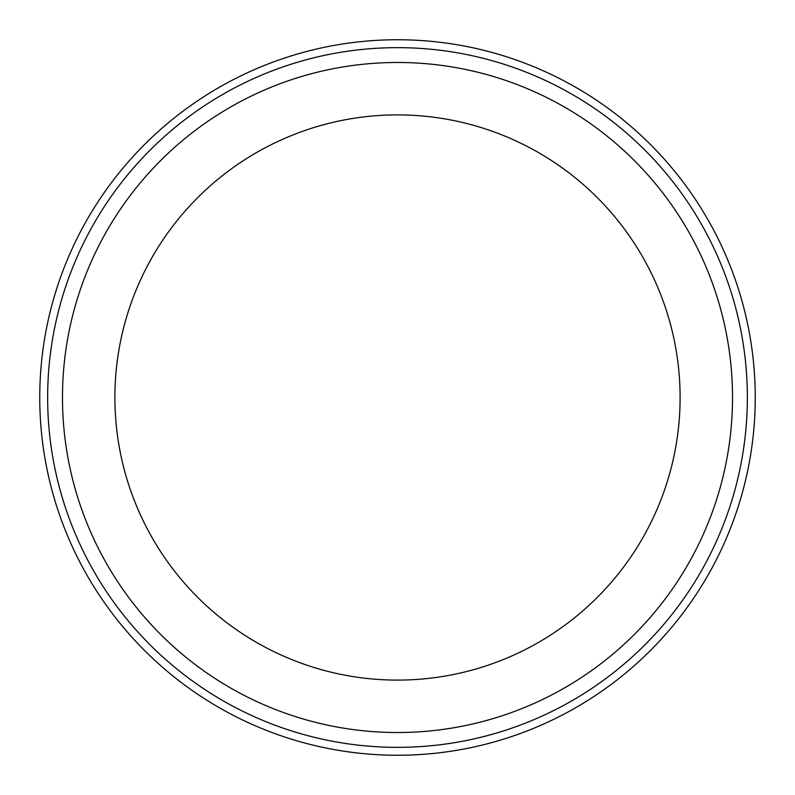<?xml version="1.0" encoding="UTF-8"?>
<svg xmlns="http://www.w3.org/2000/svg" width="795" height="795" viewBox="0 0 795 795"><rect width="100%" height="100%" fill="white"/><g stroke="black" fill="none" stroke-linecap="round" stroke-linejoin="round"><path stroke-width="1.19" d="M397.5 39.75A357.75 357.75 0 0 1 755.25 397.5A357.75 357.75 0 0 1 397.5 755.25A357.75 357.75 0 0 1 39.75 397.5A357.75 357.75 0 0 1 397.5 39.75A357.75 357.75 0 0 0 39.75 397.5A357.75 357.75 0 0 0 397.5 755.25A357.75 357.75 0 0 0 755.25 397.5A357.75 357.75 0 0 0 397.5 39.75M397.5 732.523A335.023 335.023 0 0 1 62.477 397.5A335.023 335.023 0 0 1 397.5 62.477A335.023 335.023 0 0 1 732.523 397.5A335.023 335.023 0 0 1 397.5 732.523A335.023 335.023 0 0 0 732.523 397.5A335.023 335.023 0 0 0 397.5 62.477M397.5 47.65A349.85 349.85 0 0 1 747.35 397.5A349.85 349.85 0 0 1 397.5 747.35A349.85 349.85 0 0 1 47.65 397.5A349.85 349.85 0 0 1 397.5 47.65M397.5 680.103A282.603 282.603 0 0 1 114.897 397.5A282.603 282.603 0 0 1 397.5 114.897A282.603 282.603 0 0 1 680.103 397.5A282.603 282.603 0 0 1 397.5 680.103"/></g></svg>

